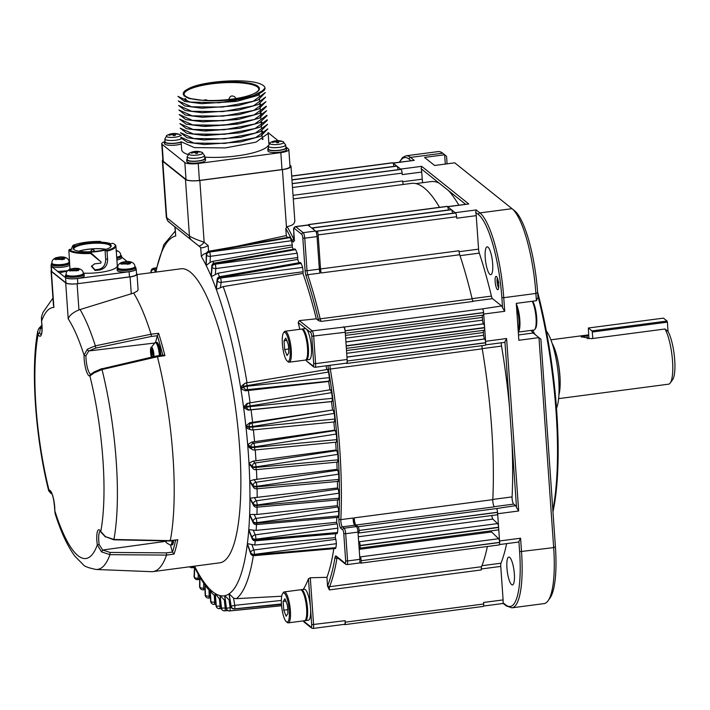<?xml version="1.0" encoding="UTF-8"?>
<svg xmlns="http://www.w3.org/2000/svg" width="710" height="710" viewBox="0 0 710 710"><rect width="100%" height="100%" fill="white"/><g stroke="black" fill="none" stroke-linecap="round" stroke-linejoin="round"><path stroke-width="1.06" d="M663.442 318.133L588.359 328.002L591.998 330.913L667.08 321.044L663.442 318.133M588.883 338.785L588.359 328.002M558.61 398.638L668.554 384.181A29.66 7.18 -97.5 0 0 670.213 383.018A29.66 7.18 -97.5 0 0 672.281 357.991A29.66 7.18 -97.5 0 0 664.995 328.996L668.039 331.455L667.391 322.145L592.309 332.014L591.998 330.913M667.391 322.145L667.08 321.044M592.309 332.014L592.761 338.492M588.652 335.484L581.428 336.957M668.039 331.455A26.536 6.425 82.5 0 1 674.5 357.396A26.536 6.425 82.5 0 1 672.636 379.655L670.213 383.018M664.995 328.996L591.412 338.67L581.117 336.735L583.185 335.573L588.608 334.889M558.921 394.778A29.66 7.18 -97.5 0 0 559.187 368.641A29.66 7.18 -97.5 0 0 552.176 343.471M558.956 394.121A29.35 7.1 -97.5 0 0 552.371 344.093M546.345 331.037A42.147 10.197 82.5 0 1 557.678 368.845A42.147 10.197 82.5 0 1 556.498 408.294M532.678 301.209A14.67 3.55 82.5 0 1 536.511 315.506A14.67 3.55 82.5 0 1 535.544 328.402L534.816 329.413A15.611 3.781 -97.5 0 0 535.935 316.527A15.611 3.781 -97.5 0 0 532.225 301.271M287.31 604.84L284.923 598.752L283.166 601.468L283.769 610.201L286.139 616.218L287.905 613.502L287.692 607.254M283.166 601.468L286.121 601.077M283.769 610.201L287.932 609.65A9.674 2.343 -97.5 0 0 287.923 609.553A9.674 2.343 -97.5 0 0 287.284 604.751L287.932 609.668M177.278 134.181L177.26 133.862A14.333 3.47 82.5 0 1 177.757 134.261A14.954 14.076 128.7 0 0 175.92 134.066L174.829 134.589A14.954 3.621 82.5 0 1 175.361 135.415A14.333 13.49 128.7 0 0 173.559 135.654A14.954 3.621 -97.5 0 0 173.027 134.829L171.119 134.696A14.954 14.076 128.7 0 0 169.344 135.362A14.333 3.47 -97.5 0 0 168.847 134.971A14.954 14.076 -51.3 0 1 170.622 134.296L171.713 133.773A14.954 3.621 -97.5 0 0 171.358 133.773A14.954 3.621 -97.5 0 0 171.243 133.808M174.775 134.447L174.891 135.459M173.142 134.989L173.045 133.569A14.954 3.621 82.5 0 1 173.284 133.524A14.954 3.621 82.5 0 1 173.515 133.533L175.423 133.666A14.954 14.076 -51.3 0 1 177.26 133.862M171.5 133.755A14.333 13.49 -51.3 0 1 173.045 133.569M199.581 152.02L199.554 151.7A14.333 3.47 82.5 0 1 200.051 152.091A14.954 14.076 128.7 0 0 198.223 151.904L197.131 152.428A14.954 3.621 82.5 0 1 197.655 153.254A14.333 13.49 128.7 0 0 195.853 153.493A14.954 3.621 -97.5 0 0 195.33 152.668L193.413 152.535A14.954 14.076 128.7 0 0 191.638 153.2A14.333 3.47 -97.5 0 0 191.15 152.801A14.954 14.076 -51.3 0 1 192.916 152.135L194.007 151.612A14.954 3.621 -97.5 0 0 193.661 151.612A14.954 3.621 -97.5 0 0 193.537 151.638M197.069 152.286L197.194 153.289M195.445 152.827L195.348 151.407A14.954 3.621 82.5 0 1 195.578 151.354A14.954 3.621 82.5 0 1 195.809 151.372L197.726 151.505A14.954 14.076 -51.3 0 1 199.554 151.7M193.803 151.594A14.333 13.49 -51.3 0 1 195.348 151.407M280.663 141.361L280.645 141.041A14.333 3.47 82.5 0 1 281.142 141.432A14.954 14.076 128.7 0 0 279.305 141.246L278.222 141.769A14.954 3.621 82.5 0 1 278.746 142.595A14.333 13.49 128.7 0 0 276.944 142.834A14.954 3.621 -97.5 0 0 276.421 142.009L274.504 141.876A14.954 14.076 128.7 0 0 272.729 142.541A14.333 3.47 -97.5 0 0 272.232 142.142A14.954 14.076 -51.3 0 1 274.007 141.476L275.098 140.953A14.954 3.621 -97.5 0 0 274.743 140.953A14.954 3.621 -97.5 0 0 274.628 140.979M278.16 141.627L278.276 142.63M276.536 142.169L276.43 140.749A14.954 3.621 82.5 0 1 276.669 140.695A14.954 3.621 82.5 0 1 276.9 140.713L278.817 140.846A14.954 14.076 -51.3 0 1 280.645 141.041M274.885 140.935A14.333 13.49 -51.3 0 1 276.43 140.749M518.291 332.085L533.947 330.026A15.611 3.781 -97.5 0 0 534.816 329.413M288.18 344.181L285.793 338.084L284.036 340.8L284.648 349.542L287.017 355.559L288.775 352.843L288.571 346.595M284.036 340.8L286.991 340.418M284.648 349.542L288.81 348.992A9.674 2.343 -97.5 0 0 288.801 348.894A9.674 2.343 -97.5 0 0 288.162 344.093L288.81 349.009M186.268 99.418L185.026 98.433L185.212 101.068M516.33 304.031A15.611 3.781 82.5 0 1 519.827 319.988A15.611 3.781 82.5 0 1 518.273 331.907M537.585 291.925A170.773 41.331 82.5 0 1 552.966 511.892M281.488 604.396A14.67 3.55 82.5 0 1 282.633 593.533A14.67 3.55 82.5 0 1 288.89 607.041A14.67 3.55 82.5 0 1 286.343 621.712A14.67 3.55 82.5 0 1 281.488 604.396L234.309 608.985A3.124 0.834 -95.5 0 0 234.415 608.949L281.488 604.387M552.841 510.099A171.705 41.553 -97.5 0 0 537.834 295.502M282.358 343.738A14.67 3.55 82.5 0 1 283.512 332.875A14.67 3.55 82.5 0 1 289.76 346.382A14.67 3.55 82.5 0 1 287.213 361.044A14.67 3.55 82.5 0 1 282.358 343.738M286.343 621.712L287.302 622.492A15.611 3.781 -97.5 0 0 288.304 622.865A15.611 3.781 -97.5 0 0 290.017 606.89A15.611 3.781 -97.5 0 0 284.231 591.909A15.611 3.781 -97.5 0 0 283.361 592.522L282.633 593.533M235.605 101.459L201.489 103.669L237.832 101.051L257.81 95.406L265.007 88.12A43.709 10.357 -4 0 0 255.795 82.52C238.285 78.526 199.616 81.916 188.203 88.883A38.242 9.061 -4 0 0 183.251 93.835A38.242 9.061 -4 0 0 202.483 100.305L188.647 98.326L183.304 94.59L183.251 93.835M238.143 105.595L258.129 99.941L265.318 92.557L253.097 101.317L222.567 107.068L191.54 106.775L178.272 100.926L184.786 105.959L201.8 108.204L238.143 105.595L201.8 108.213M238.462 110.13L202.119 112.748L238.462 110.13L258.449 104.485L265.629 97.093L253.399 105.861L222.807 111.612L191.824 111.31L178.601 105.462L185.159 110.511L202.119 112.748M238.782 114.674L202.439 117.283L238.782 114.674L258.768 109.02L265.948 101.636L253.718 110.405L223.126 116.147L192.135 115.845L178.911 109.997L185.425 115.038L202.439 117.283M236.9 119.599L202.758 121.827L239.101 119.209L259.07 113.564L266.268 106.74M237.193 124.135L205.35 126.442M266.942 115.819L266.898 115.251L254.677 124.019L224.085 129.761L193.093 129.46L179.861 123.62L186.393 128.661L203.388 130.897L239.731 128.288L205.66 130.986M267.262 120.354L267.217 119.786L255.014 128.546L224.458 134.296L193.431 134.004L180.18 128.155L186.739 133.205L203.708 135.441L240.024 132.814L205.98 135.53M240.37 137.358L204.027 139.976L240.37 137.358L260.313 131.705L267.537 124.33L255.307 133.098L224.715 138.84L193.724 138.539L180.5 132.69M240.681 141.902L204.338 144.52L240.681 141.902L260.668 136.249L267.856 128.865L255.627 137.633L225.043 143.385L194.052 143.074L180.819 137.234L180.846 137.802M181.192 138.849A8.742 2.068 176 0 1 171.456 140.5A8.742 2.068 176 0 1 164.844 138.956L165.04 141.822A8.742 2.068 -4 0 0 171.403 143.376A8.742 2.068 -4 0 0 181.13 141.84M187.138 156.795L187.342 159.661A8.742 2.068 -4 0 0 196.209 161.117A8.742 2.068 -4 0 0 204.782 158.445L204.578 155.579A8.742 2.068 176 0 1 196.004 158.25A8.742 2.068 176 0 1 187.138 156.795L189.313 153.2A7.1 1.686 -4 0 0 194.274 155.268A7.1 1.686 -4 0 0 202.74 152.961A7.1 1.686 -4 0 0 201.933 152.322A14.981 14.981 0 0 0 195.649 151.354M268.229 146.136L268.433 149.002A8.742 2.068 -4 0 0 277.291 150.458A8.742 2.068 -4 0 0 285.873 147.786L285.668 144.911A8.742 2.068 176 0 1 277.095 147.591A8.742 2.068 176 0 1 268.229 146.136L270.395 142.541A7.1 1.686 -4 0 0 275.365 144.609A7.1 1.686 -4 0 0 283.831 142.302A7.1 1.686 -4 0 0 283.024 141.654A14.981 14.981 0 0 0 276.731 140.695M518.193 330.7A15.611 3.781 -97.5 0 0 516.534 307.013M532.784 330.177A21.54 5.21 -97.5 0 0 535.375 334.747M548.031 600.793A71.808 17.377 -97.5 0 0 553.667 547.605L519.614 551.697L518.903 541.464L520.581 538.216L521.53 551.83A71.808 17.377 82.5 0 1 511.892 607.831L544.029 603.606A71.808 17.377 -97.5 0 0 548.031 600.793L549.966 598.095A69.305 16.774 82.5 0 0 555.406 546.762L540.896 339.211L533.201 333.008A19.046 4.606 82.5 0 1 533.174 332.981A19.046 4.606 82.5 0 1 531.328 330.372M287.213 361.044L288.18 361.834A15.611 3.781 -97.5 0 0 289.174 362.207A15.611 3.781 -97.5 0 0 290.887 346.231A15.611 3.781 -97.5 0 0 285.109 331.25A15.611 3.781 -97.5 0 0 284.24 331.863L283.512 332.875M284.231 591.909L300.454 589.779A15.611 3.781 82.5 0 1 301.448 590.143A15.611 3.781 82.5 0 1 306.613 608.559A15.611 3.781 82.5 0 1 305.389 620.123A15.611 3.781 82.5 0 1 304.519 620.726L288.304 622.865M445.294 164.072L444.646 154.771L442.667 153.182A71.808 17.377 -97.5 0 0 438.168 151.585L406.04 155.809A71.808 17.377 82.5 0 1 410.531 157.407A1.562 1.464 128.7 0 0 409.129 159.12A70.246 17.005 -97.5 0 0 399.703 162.146M514.608 210.781A69.305 16.774 82.5 0 1 514.706 210.861A69.305 16.774 82.5 0 1 537.639 292.609L537.976 297.454L536.405 300.72L535.89 293.461A71.808 17.377 -97.5 0 0 512.132 208.758A71.808 17.377 -97.5 0 0 512.034 208.678L454.719 162.83L434.6 165.474L424.527 157.416L444.646 154.771L446.555 156.351L447.078 163.832M180.855 137.802L187.342 142.275L204.338 144.52M180.491 132.69L187.023 137.731L204.027 139.976M240.024 132.814L260.046 127.17L267.208 120.363M239.731 128.288L259.647 122.644L266.907 115.819M266.578 110.707L254.358 119.484L223.756 125.226L192.774 124.924L179.55 119.076L186.091 124.126L203.069 126.362L239.412 123.744L259.416 118.091L266.587 110.707M266.303 106.74L266.268 106.172L254.056 114.94L223.517 120.682L192.481 120.389L179.231 114.541L185.78 119.591L202.758 121.827M202.483 100.305C225.709 102.719 260.641 96.436 264.67 89.611L249.396 97.829L219.115 102.772L190.111 102.071L177.962 96.382L184.529 101.415L201.489 103.66M268.886 143.837A43.709 10.357 -4 0 0 268.886 143.615L268.167 133.4L255.973 142.16L225.407 147.911L194.371 147.618L181.13 141.769L181.68 149.712A43.709 10.357 -4 0 0 183.233 152.188A43.709 10.357 -4 0 0 187.839 154.452M264.67 89.611A43.709 10.357 -4 0 0 265.007 88.12M181.148 142.089A9.363 2.219 176 0 1 170.808 143.526A9.363 2.219 176 0 1 164.418 141.867A9.363 2.219 176 0 1 164.986 141.033M204.728 157.647A9.363 2.219 176 0 1 205.066 157.868A9.363 2.219 176 0 1 205.403 158.401A9.363 2.219 176 0 1 196.217 161.268A9.363 2.219 176 0 1 186.721 159.706A9.363 2.219 176 0 1 187.28 158.871M285.81 146.988A9.363 2.219 176 0 1 286.157 147.21A9.363 2.219 176 0 1 286.494 147.742A9.363 2.219 176 0 1 277.308 150.609A9.363 2.219 176 0 1 267.803 149.047A9.363 2.219 176 0 1 268.371 148.204M492.802 499.432L512.087 496.902A4.686 1.136 -97.5 0 0 513.676 504.1L515.62 505.653L496.512 508.555A3.124 0.754 82.5 0 1 497.541 512.238L359.091 530.441L497.55 512.371A3.124 0.754 82.5 0 1 497.577 512.975A3.124 0.754 -97.5 0 1 497.133 514.803L358.683 533.006A3.124 0.754 -97.5 0 0 359.1 530.565M361.195 560.563A3.124 0.754 -97.5 0 0 360.201 556.906L498.651 538.712A3.124 0.754 82.5 0 1 499.591 541.73A3.124 0.754 82.5 0 1 499.654 542.369L361.204 560.696L499.662 542.493A3.124 0.754 82.5 0 1 499.245 544.925L360.786 563.128A3.124 0.754 -97.5 0 0 361.204 560.696M498.003 279.962L498.029 282.678L497.444 282.749L497.586 278.551M497.737 282.695L498.926 282.598M358.035 532.642L358.523 532.962A3.124 0.754 -97.5 0 0 358.683 533.006M498.651 538.712L491.551 531.967L359.207 549.362M360.201 556.906L359.695 556.436M497.595 523.581A3.124 0.754 82.5 0 1 498.597 527.237L360.139 545.44A3.124 0.754 -97.5 0 0 359.136 541.783L497.595 523.581L492.855 519.09L358.319 536.778M359.136 541.783L358.639 541.304M359.091 547.774L359.579 548.084A3.124 0.754 -97.5 0 0 359.739 548.129A3.124 0.754 -97.5 0 0 360.156 545.697L498.615 527.495L499.556 540.984L520.581 538.216M285.109 331.25L301.324 329.12A15.611 3.781 82.5 0 1 302.327 329.484A15.611 3.781 82.5 0 1 307.492 347.9A15.611 3.781 82.5 0 1 306.267 359.455A15.611 3.781 82.5 0 1 305.398 360.068L289.174 362.207M359.73 562.373L360.591 563.057A3.124 0.754 -97.5 0 0 360.786 563.128M305.389 620.123L306.116 619.111A14.67 3.55 -97.5 0 0 307.27 608.239A14.67 3.55 -97.5 0 0 302.416 590.933L301.448 590.143M458.829 205.137A202.146 48.919 -97.5 0 0 448.516 190.617L439.126 183.109A202.146 48.919 -97.5 0 0 431.121 181.591L415.865 183.597M447.309 206.415L308.859 224.617A3.124 0.754 -97.5 0 0 308.664 224.546L447.114 206.344A3.124 0.754 82.5 0 1 447.309 206.415L447.344 206.441A3.124 0.754 82.5 0 1 447.522 206.645A3.124 0.754 -97.5 0 1 448.374 209.991M291.97 179.949L396.97 166.149A3.124 0.754 82.5 0 1 397.999 169.699M291.952 179.79L396.704 166.016A3.124 0.754 82.5 0 1 396.899 166.087L291.961 179.887M204.693 157.167A43.709 10.357 -4 0 0 268.229 145.621M263.268 139.053A43.709 10.357 -4 0 0 262.283 138.725M164.418 141.867L164.542 143.686A9.363 2.219 -4 0 0 170.941 145.337A9.363 2.219 -4 0 0 181.272 143.908M186.721 159.706L186.845 161.525A9.363 2.219 -4 0 0 196.342 163.078A9.363 2.219 -4 0 0 205.527 160.212L205.403 158.401M267.803 149.047L267.936 150.866A9.363 2.219 -4 0 0 277.433 152.419A9.363 2.219 -4 0 0 286.618 149.553L286.494 147.742M308.664 224.546A3.124 0.754 -97.5 0 0 308.291 225.274M308.859 224.617L447.344 206.441M309.631 226.348A3.124 0.754 -97.5 0 0 308.894 224.644M439.126 183.109L421.207 168.776L421.678 166.326L468.751 203.983L447.726 206.743A4.686 1.136 -97.5 0 0 447.522 206.645M468.751 203.983L447.513 206.628M312.755 227.821L451.214 209.619A3.124 0.754 82.5 0 1 451.409 209.69L312.95 227.892A3.124 0.754 -97.5 0 0 312.755 227.821A3.124 0.754 -97.5 0 0 312.382 228.549M313.767 229.658A3.124 0.754 -97.5 0 0 313.021 227.945L451.48 209.743A3.124 0.754 82.5 0 1 452.501 213.293M317.086 231.194L455.572 213.018L317.086 231.194A3.124 0.754 -97.5 0 0 316.891 231.123L455.341 212.92A3.124 0.754 82.5 0 1 455.367 212.92A3.124 0.754 82.5 0 1 455.536 212.991L455.572 213.018A3.124 0.754 82.5 0 1 456.61 216.71L456.716 218.218L476.233 215.654L478.575 249.148A4.686 1.136 -97.5 0 0 479.312 253.124L460.027 255.662M316.891 231.123A3.124 0.754 -97.5 0 0 316.447 232.969M512.087 496.902A202.146 48.919 -97.5 0 0 511.928 441.824L509.523 407.425A202.146 48.919 -97.5 0 0 501.544 346.089L482.214 348.628M515.62 505.653A4.686 1.136 82.5 0 1 516.525 507.472L511.928 441.824M359.091 530.441A3.124 0.754 -97.5 0 0 358.053 526.749L496.512 508.555M483.608 330.319A3.124 0.754 -97.5 0 0 483.421 332.537L483.616 335.298A3.124 0.754 -97.5 0 0 484.61 338.954L484.69 339.016A3.124 0.754 82.5 0 1 485.631 342.042A4.686 1.136 -97.5 0 0 485.587 341.288L506.612 338.528L518.673 510.987L516.525 507.472M358.053 526.749L355.923 525.045A4.686 1.136 82.5 0 1 354.334 517.847A202.927 49.114 82.5 0 1 354.006 523.962M491.861 515.495A3.124 0.754 -97.5 0 0 492.855 519.09M491.009 530.876A3.124 0.754 -97.5 0 0 491.551 531.967M330.035 365.304A4.686 1.136 -97.5 0 0 330.274 368.801A202.927 49.114 82.5 0 1 340.827 519.631L353.136 518.007A4.686 1.136 -97.5 0 0 354.716 525.205L356.438 526.58A4.686 1.136 82.5 0 1 358 532.109L359.899 559.338A4.686 1.136 82.5 0 1 359.269 562.995L346.959 564.61A4.686 1.136 82.5 0 0 347.589 560.962L359.899 559.338M456.61 216.71L318.16 234.904A3.124 0.754 -97.5 0 0 317.121 231.22M497.098 282.837L497.559 282.722M497.47 278.577L497.178 282.829A5.147 1.242 -97.5 0 0 498.677 287.745M498.518 282.651L497.178 282.829M497.399 278.063A5.147 1.242 -97.5 0 0 497.071 281.826M482.551 315.196A3.124 0.754 -97.5 0 0 482.365 317.414L482.551 320.166A3.124 0.754 -97.5 0 0 483.554 323.822L483.625 323.893A3.124 0.754 82.5 0 1 484.628 327.55L346.178 345.743L345.237 332.262A4.686 1.136 82.5 0 0 345.166 331.481A3.124 0.754 -97.5 0 0 345.14 330.878L483.59 312.675A3.124 0.754 82.5 0 1 483.616 313.287A4.686 1.136 -97.5 0 1 483.688 314.06L484.628 327.55M518.673 510.987L497.648 513.747L498.597 527.237M497.648 513.747A4.686 1.136 -97.5 0 0 497.577 512.975M313.075 365.872A1.562 1.464 128.7 0 0 313.598 366.892L306.534 361.062L313.075 365.872A3.124 0.754 -97.5 0 0 313.687 363.502L311.788 336.274A3.124 0.754 -97.5 0 0 310.749 332.582A1.562 1.464 -51.3 0 1 312.143 330.878A4.686 1.136 82.5 0 1 313.696 336.407L315.604 363.635L347.137 359.491L346.196 346.001L484.646 327.807A3.124 0.754 82.5 0 1 484.229 330.239L346.365 348.361M555.406 546.762L553.667 547.605L538.979 337.632L518.859 340.276L516.276 303.365L536.405 300.72M499.591 541.73A4.686 1.136 -97.5 0 0 499.556 540.984M498.615 527.495A3.124 0.754 82.5 0 1 498.189 529.926L359.739 548.129M306.267 359.455L306.986 358.452A14.67 3.55 -97.5 0 0 308.14 347.58A14.67 3.55 -97.5 0 0 303.285 330.274L302.327 329.484M506.931 568.018A14.049 3.399 82.5 0 1 508.813 557.066A14.049 3.399 82.5 0 1 514.013 570.547A14.049 3.399 82.5 0 1 512.478 584.916A14.049 3.399 82.5 0 1 506.931 568.018M481.939 565.71L500.994 563.207A202.146 48.919 -97.5 0 0 506.638 543.62M518.903 541.464A4.686 1.136 82.5 0 1 518.451 542.067L499.538 544.552M503.683 603.26L505.795 604.911A70.246 17.005 -97.5 0 0 519.614 551.697M303.445 620.868A3.124 0.754 -97.5 0 0 303.632 621.108L311.069 627.045A3.124 0.754 -97.5 0 0 311.681 624.685L345.131 620.673L345.237 622.182A3.124 0.754 -97.5 0 1 344.82 624.622A3.124 0.754 -97.5 0 1 344.625 624.552L344.59 624.525A3.124 0.754 -97.5 0 1 344.421 624.338M304.954 620.558A15.611 3.781 -97.5 0 0 305.424 620.611A15.611 3.781 -97.5 0 0 307.519 608.434A15.611 3.781 -97.5 0 0 301.351 589.655A15.611 3.781 -97.5 0 0 300.916 589.832M292.218 183.597L400.839 169.326A3.124 0.754 82.5 0 1 400.866 169.317A4.686 1.136 -97.5 0 0 400.653 169.087L421.678 166.326M396.97 166.149L400.653 169.087M400.866 169.317A3.124 0.754 82.5 0 1 401.035 169.388L401.07 169.424A3.124 0.754 82.5 0 1 402.108 173.107L402.206 174.616L421.731 172.051L422.228 179.177A4.686 1.136 -97.5 0 0 422.823 182.683M442.667 153.182L410.531 157.407L414.241 160.38L393.012 163.034A4.686 1.136 -97.5 0 1 393.225 163.149L396.899 166.087M393.873 166.388A3.124 0.754 -97.5 0 0 393.02 163.043A3.124 0.754 82.5 0 0 392.843 162.847L291.695 176.107M451.48 209.743L455.154 212.689L476.179 209.929L479.898 212.902L512.034 208.678M447.726 206.743L451.409 209.69M164.418 141.84A10.925 2.591 -4 0 0 161.729 143.766A10.925 2.591 -4 0 0 162.12 144.387L184.831 162.554A10.925 2.591 176 0 0 198.232 163.486L280.823 152.623A10.925 2.591 -4 0 0 288.837 149.553A10.925 2.591 -4 0 0 288.446 148.931L285.802 146.819M278.116 140.669L267.972 132.557M319.172 266.765A202.927 49.114 82.5 0 1 321.275 272.951A4.686 1.136 82.5 0 1 320.538 268.957L458.988 250.763A4.686 1.136 82.5 0 0 459.725 254.748A202.927 49.114 -97.5 0 1 472.141 298.866A4.686 1.136 82.5 0 0 473.25 301.422L321.284 321.399L318.683 320.725A6.248 1.509 82.5 0 1 318.408 319.695A201.365 48.733 -97.5 0 0 306.09 275.924A6.248 1.509 82.5 0 1 305.105 270.608L302.833 238.063A3.124 0.754 -97.5 0 0 301.794 234.38L294.366 228.434A3.124 0.754 -97.5 0 0 293.745 230.794L294.188 237.096A6.248 1.509 82.5 0 1 292.298 240.859A201.365 48.733 -97.5 0 0 285.793 228.487L287.177 226.703A202.927 49.114 82.5 0 1 293.86 239.394A4.686 1.136 -97.5 0 0 294.1 239.829M318.16 234.904L320.538 268.957M293.736 230.608L293.692 230.706C293.292 228.593 293.878 227.227 295.466 226.614L307.776 224.999A4.686 1.136 82.5 0 1 308.069 225.105L315.506 231.043A4.686 1.136 82.5 0 1 317.059 236.572L319.34 269.117A4.686 1.136 -97.5 0 0 320.068 273.101L307.758 274.726A202.927 49.114 82.5 0 1 320.174 318.843L472.141 298.866M484.646 327.807L485.587 341.288M509.523 407.425L504.934 341.776L506.612 338.528M355.923 525.045L494.373 506.842A4.686 1.136 82.5 0 1 492.793 499.654A202.927 49.114 -97.5 0 0 482.241 348.823A4.686 1.136 82.5 0 1 481.992 345.672M347.137 359.491A4.686 1.136 82.5 0 1 347.172 360.236A4.686 1.136 82.5 0 1 346.507 363.138L314.974 367.292A4.686 1.136 82.5 0 0 315.604 363.635L313.687 363.502M485.631 342.042A3.124 0.754 82.5 0 1 485.684 342.673L485.693 342.806A3.124 0.754 82.5 0 1 485.276 345.237L346.826 363.44A3.124 0.754 -97.5 0 0 347.243 360.999L485.693 342.806M485.684 342.673L347.243 360.999M347.234 360.875A3.124 0.754 -97.5 0 0 347.172 360.236M337.206 557.51A4.686 1.136 -97.5 0 0 336.922 558.388A202.927 49.114 82.5 0 1 329.573 586.691A4.686 1.136 -97.5 0 0 329.342 589.903L481.309 569.935A4.686 1.136 82.5 0 1 481.54 566.722A202.927 49.114 -97.5 0 0 487.379 546.487M485.241 257.801A14.049 3.399 82.5 0 1 487.122 246.84A14.049 3.399 82.5 0 1 492.323 260.33A14.049 3.399 82.5 0 1 490.787 274.699A14.049 3.399 82.5 0 1 485.241 257.801M472.088 298.644L491.409 296.105A202.146 48.919 -97.5 0 0 479.312 253.124M537.639 292.609L535.89 293.461L503.754 297.685A71.808 17.377 82.5 0 0 479.898 212.902A1.562 1.464 128.7 0 0 478.504 214.606L475.709 212.379A4.686 1.136 82.5 0 1 476.233 215.654M475.709 212.379L476.179 209.929M495.154 281.63A6.709 1.624 82.5 0 1 496.485 276.554A6.709 1.624 82.5 0 1 498.544 282.837A6.709 1.624 82.5 0 1 498.18 289.44A6.709 1.624 82.5 0 1 495.287 283.015A6.709 1.624 82.5 0 1 495.154 281.63M501.846 297.552L503.754 297.685L504.712 311.299L502.556 307.785L501.846 297.552A70.246 17.005 -97.5 0 0 478.504 214.606M483.013 315.071A3.124 0.754 -97.5 0 0 483.173 315.107A3.124 0.754 -97.5 0 0 483.616 313.287M483.581 312.551L345.131 330.745A3.124 0.754 -97.5 0 0 344.093 327.061L482.543 308.859A3.124 0.754 82.5 0 1 483.581 312.551L483.59 312.675M305.832 359.899A15.611 3.781 -97.5 0 0 306.294 359.952A15.611 3.781 -97.5 0 0 308.389 347.776A15.611 3.781 -97.5 0 0 303.205 329.351A15.611 3.781 -97.5 0 0 302.229 328.996A15.611 3.781 -97.5 0 0 301.794 329.174M500.994 563.207A4.686 1.136 -97.5 0 0 500.763 566.411L503.106 599.906A4.686 1.136 82.5 0 1 502.999 602.683M503.106 599.906L483.581 602.471L483.688 603.988A3.124 0.754 82.5 0 1 483.27 606.42L344.82 624.622M345.131 620.673A4.686 1.136 82.5 0 1 344.501 624.321A4.686 1.136 82.5 0 1 344.412 624.321M301.351 589.655L304.359 589.264A15.611 3.781 82.5 0 1 310.518 608.044A15.611 3.781 82.5 0 1 308.424 620.221L305.424 620.611M421.207 168.776A4.686 1.136 82.5 0 1 421.731 172.051M403.253 184.467A4.686 1.136 82.5 0 1 402.65 180.926L293.044 195.33M439.508 207.347A202.927 49.114 -97.5 0 0 411.498 183.384L293.292 198.924M291.695 176.009L392.612 162.741A3.124 0.754 82.5 0 1 392.808 162.812M161.729 143.766L162.918 160.709A10.925 2.591 -4 0 0 163.309 161.33L186.02 179.497A10.925 2.591 -4 0 0 199.421 180.429L282.012 169.566A10.925 2.591 -4 0 0 290.017 166.495L288.837 149.553M289.92 165.128L290.594 165.67A11.706 2.778 -4 0 1 291.011 166.335A11.706 2.778 -4 0 1 282.429 169.628L199.838 180.482L204.16 242.279A6.248 2.112 129.3 0 1 198.56 245.793L168.785 221.866L175.095 227.058L175.725 235.986L174.891 226.889M291.011 166.335L294.863 221.343L293.789 223.81L291.588 225.336L287.177 226.703M504.934 341.776A4.686 1.136 82.5 0 1 504.482 342.38L485.569 344.865M501.296 342.797A4.686 1.136 -97.5 0 0 501.544 346.089M346.826 363.44A3.124 0.754 -97.5 0 1 346.631 363.369L346.373 363.165M329.342 589.903L327.558 586.105A6.248 1.509 82.5 0 1 327.736 585.493A201.365 48.733 -97.5 0 0 335.031 557.403A6.248 1.509 82.5 0 1 336.176 556.081L345.06 563.19A3.124 0.754 -97.5 0 0 345.672 560.829L343.764 533.592A3.124 0.754 -97.5 0 0 342.735 529.909L341.013 528.533A6.248 1.509 82.5 0 1 338.901 518.939A201.365 48.733 -97.5 0 0 328.437 369.271A6.248 1.509 82.5 0 1 328.091 365.561M491.409 296.105A4.686 1.136 -97.5 0 0 492.509 298.653L501.65 305.966A4.686 1.136 82.5 0 1 502.556 307.785M482.543 308.859L501.65 305.966M299.815 329.316A192.836 46.674 -97.5 0 0 298.2 322.544L299.3 320.601L312.143 330.878L344.093 327.061M343.675 326.733A4.686 1.136 82.5 0 1 345.166 331.481M302.229 328.996L305.229 328.606A15.611 3.781 82.5 0 1 306.205 328.952A15.611 3.781 82.5 0 1 311.228 345.495A15.611 3.781 82.5 0 1 309.294 359.562L306.294 359.952M172.503 540.674A10.455 2.529 82.5 0 1 171.039 545.094L172.344 544.872A10.455 2.529 -97.5 0 0 172.379 544.845L173.018 544.011M172.903 544.171A10.455 2.529 -97.5 0 0 172.929 544.109L173.027 543.567M173.329 542.724L173.355 541.961M173.133 542.6L173.675 540.585A10.304 2.494 82.5 0 1 173.648 540.798L173.63 540.869M329.413 377.631L329.2 381.119L247.071 389.701A3.124 0.657 -96 0 0 247.275 386.187L329.413 377.631A199.803 48.36 -97.5 0 0 328.508 372.031L247.178 385.574A3.124 0.674 -99.4 0 0 246.068 382.947A3.124 3.124 0 0 0 244.826 383.444A3.124 3.009 56.1 0 0 243.565 386.426L240.761 388.317A181.556 43.94 -97.5 0 0 216.301 289.387L223.188 286.591L302.957 273.439L303.161 271.752L221.121 282.394A3.124 0.63 -97.4 0 0 220.588 278.018L302.637 267.413L303.161 271.752M330.478 389.746L331.632 392.648L250.204 405.951A3.124 0.666 -99.3 0 0 249.05 403.014L330.478 389.746M332.395 398.31L332.067 401.496L249.964 409.803A3.124 0.666 -95.8 0 0 250.284 406.573L332.395 398.31A199.803 48.36 -97.5 0 0 331.632 392.648M333.123 410.167L334.241 413.389L252.716 426.444A3.124 0.657 -99.1 0 0 251.597 423.178L332.52 410.025A194.345 47.037 -97.5 0 0 331.49 401.611L332.067 401.496M334.863 419.051L334.41 421.917L252.343 429.967A3.124 3.017 102.9 0 1 251.393 429.905A3.124 3.124 0 0 0 252.387 429.967A3.124 0.674 -95.6 0 0 252.787 427.056L334.863 419.051A199.803 48.36 -97.5 0 0 334.241 413.389M335.244 430.535L336.309 434.041L254.686 446.803A3.124 0.648 -98.9 0 0 253.621 443.253L335.244 430.535L334.614 430.145A194.345 47.037 -97.5 0 0 333.824 421.98M336.771 439.632L336.363 442.179L254.313 450.007A3.124 0.683 -95.4 0 0 254.739 447.415L336.771 439.632A199.803 48.36 -97.5 0 0 336.309 434.041M254.18 449.962A3.124 0.683 -95.4 0 0 254.313 450.007A3.124 3.124 0 0 1 252.378 449.554A3.124 2.973 121.6 0 1 251.012 447.291A3.124 0.586 -4.7 0 0 254.739 447.415A197.3 47.747 82.5 0 0 254.686 446.803A3.124 0.577 175.2 0 1 250.958 446.688L247.675 444.664A181.556 43.94 -97.5 0 0 245.926 426.532L247.604 428.609L251.393 429.905A3.124 3.017 102.9 0 1 249.086 427.26L252.787 427.056A197.3 47.747 82.5 0 0 252.716 426.444L249.024 426.648L245.855 425.92A181.556 43.94 -97.5 0 0 243.628 407.682L248.225 410.14L331.49 401.611M336.806 450.61L337.8 454.373L256.097 466.825A3.124 0.639 -98.6 0 0 255.094 463.026L336.806 450.61L336.158 449.98A194.345 47.037 -97.5 0 0 335.617 442.25M337.649 462.077L255.671 469.7A3.124 0.692 -95.3 0 0 256.132 467.42L338.111 459.84L337.436 461.961M337.791 470.189L338.714 474.156L256.922 486.288A3.124 0.639 -98.4 0 0 255.999 482.276L337.791 470.189L337.135 469.319A194.345 47.037 -97.5 0 0 336.833 462.148M338.386 481.371L256.47 488.826A3.124 0.71 -95.2 0 0 256.94 486.865L338.865 479.436L338.093 481.158M338.191 489.057L339.034 493.184L257.171 504.97A3.124 0.63 -98.2 0 0 256.328 500.798L338.191 489.057L337.534 487.956A194.345 47.037 -97.5 0 0 337.454 481.451M256.692 507.188A3.124 0.719 -95.1 0 0 257.162 505.52L339.016 498.216L338.155 499.512M338.004 506.993L338.75 511.244L256.816 522.666A3.124 0.63 -97.9 0 0 256.07 518.389L338.004 506.993L337.348 505.68A194.345 47.037 -97.5 0 0 337.472 499.955M338.093 517.341L256.319 524.575A3.124 0.737 -95.1 0 0 256.798 523.181L338.572 515.975L337.632 516.827M337.232 523.811L337.88 528.134L255.884 539.192A3.124 0.63 -97.7 0 0 255.236 534.843L337.232 523.811L336.584 522.294A194.345 47.037 -97.5 0 0 336.877 517.448M337.072 533.618L255.378 540.807A3.124 0.745 -95 0 0 255.848 539.671L337.534 532.518L337.108 533.618M335.874 539.325L336.416 543.674L254.375 554.368A3.124 0.63 -97.4 0 0 253.843 549.993L335.874 539.325L335.253 537.621A194.345 47.037 -97.5 0 0 335.661 533.742M335.475 548.519L253.878 555.69A3.124 0.763 -95 0 0 254.322 554.803L335.919 547.659L335.51 548.519M303.25 589.406A192.836 46.674 -97.5 0 0 308.468 578.703L310.305 577.771L326.946 577.319L327.558 586.105M281.453 603.935L234.548 608.852A3.124 0.657 -96 0 0 234.753 605.328L281.364 600.447M234.185 608.958A3.124 0.834 -95.5 0 0 234.3 608.985A3.124 3.124 0 0 1 230.927 606.375L231.007 606.269A3.124 3.009 56.4 0 0 234.415 608.949A197.3 47.747 82.5 0 0 234.548 608.852A3.124 3.009 -124.2 0 1 231.14 606.18L229.144 593.8A181.556 43.94 -97.5 0 0 247.328 544.073L250.674 553.658A3.124 3.124 0 0 0 253.878 555.69M281.586 605.666L229.792 610.911A3.124 0.666 -95.8 0 0 230.12 607.68L231.371 607.547M225.239 600.997L220.127 595.628A181.556 43.94 -97.5 0 0 224.626 595.726L226.312 608.23A3.124 3.026 79.3 0 0 229.641 610.946L281.595 605.754L229.623 610.946A197.3 47.747 82.5 0 0 229.792 610.911A3.124 3.026 -101.4 0 1 226.454 608.204L224.768 595.699A181.556 43.94 -97.5 0 0 229.011 593.888L230.927 606.375M227.759 610.547L224.795 610.84A3.124 0.674 -95.6 0 0 225.185 607.92L226.162 607.822M227.75 610.538L224.857 610.822M215.228 596.196L211.66 592.85L210.24 589.593A181.556 43.94 -97.5 0 0 215.103 593.48L216.133 605.843A3.124 2.973 121.9 0 0 217.482 608.097L217.668 608.213A3.124 2.973 -58.6 0 1 217.668 608.204A3.124 2.973 -58.6 0 0 219.461 608.612A3.124 0.683 -95.4 0 0 219.603 608.647A3.124 0.683 -95.4 0 0 220.02 606.056L221.005 605.967M214.003 604.272A3.124 0.692 -95.3 0 0 214.216 604.379A3.124 0.692 -95.3 0 0 214.668 602.107L215.716 602.009M208.722 598.077A3.124 0.71 -95.2 0 0 209.193 596.107L210.337 596.001M203.175 589.806A3.124 0.719 -95.1 0 0 203.646 588.128L204.95 588.013M197.629 579.653A3.124 0.737 -95.1 0 0 198.099 578.259L199.625 578.126M194.38 567.547L192.144 567.743A3.124 0.745 -95 0 0 192.614 566.607L194.176 566.465M156.023 269.019L154.354 269.312A3.124 0.745 -100 0 0 153.591 268.282A3.124 3.124 0 0 0 151.035 270.883L150.973 271.291A3.124 2.325 8.6 0 0 151.061 272.161L151.248 272.702M162.847 159.777A11.706 2.778 -4 0 0 162.359 160.655L166.317 217.322L189.437 235.986C192.011 237.717 196.927 239.811 204.16 242.279L208.181 245.562C204.542 247.479 202.048 248.136 200.699 247.542L169.859 222.762C167.871 220.02 169.344 224.857 166.326 217.331M162.359 160.655A11.706 2.778 -4 0 0 162.776 161.321L185.479 179.488A11.706 2.778 -4 0 0 199.838 180.482M289.494 237.113L289.999 237.593L209.432 251.704A3.124 0.781 -99.9 0 0 208.882 251.207A3.124 3.124 0 0 0 206.299 254.162A3.124 1.739 2.2 0 0 206.424 254.677L206.024 265.141A181.556 43.94 -97.5 0 0 201.32 256.461L200.699 247.542L198.56 245.793M291.544 240.699L292.28 244.968L210.346 256.328A3.124 0.63 -97.9 0 0 209.601 252.05L291.544 240.699A199.803 48.36 -97.5 0 0 289.999 237.593M295.049 248.97L295.644 249.636L214.988 263.809A3.124 0.763 -100 0 0 214.358 263.126A3.124 3.124 0 0 0 211.784 265.957A3.124 1.997 4.4 0 0 211.891 266.596L211.136 276.279A181.556 43.94 -97.5 0 0 206.184 265.478L210.116 262.38L212.778 261.36L292.209 246.965L292.28 244.968M297.162 253.23L297.792 257.552L215.804 268.558A3.124 0.63 -97.7 0 0 215.157 264.209L297.162 253.23A199.803 48.36 -97.5 0 0 295.644 249.636M300.49 262.496L301.164 263.383L220.428 277.583A3.124 0.754 -100 0 0 219.709 276.678A3.124 3.124 0 0 0 217.145 279.358A3.124 2.219 7.1 0 0 217.242 280.148L216.142 288.952A181.556 43.94 -97.5 0 0 211.305 276.669L218.05 273.199L297.65 259.407L297.792 257.552M328.508 372.031L327.416 369.448L246.059 382.956M326.742 369.564A194.345 47.037 -97.5 0 0 326.094 365.827M329.901 389.834A194.345 47.037 -97.5 0 0 328.668 381.483L329.2 381.119M338.111 459.84A199.803 48.36 -97.5 0 0 337.8 454.373M338.865 479.436A199.803 48.36 -97.5 0 0 338.714 474.156M339.016 498.216A199.803 48.36 -97.5 0 0 339.034 493.184M338.572 515.975A199.803 48.36 -97.5 0 0 338.75 511.244M337.534 532.518A199.803 48.36 -97.5 0 0 337.88 528.134M335.919 547.659A199.803 48.36 -97.5 0 0 336.416 543.674M326.946 577.319A194.345 47.037 -97.5 0 0 333.815 548.67M299.3 320.601L316.287 318.808L318.683 320.725M287.364 237.477A194.345 47.037 -97.5 0 0 286.29 235.569L285.793 228.487M293.283 249.272A194.345 47.037 -97.5 0 0 292.209 246.965M298.99 262.762A194.345 47.037 -97.5 0 0 297.65 259.407M302.637 267.413A199.803 48.36 -97.5 0 0 301.164 263.383M316.287 318.808A194.345 47.037 -97.5 0 0 302.957 273.439M306.312 360.458A192.836 46.674 -97.5 0 0 306.214 359.961M330.487 389.746L249.05 403.014A3.124 3.124 0 0 0 248.953 403.031L247.204 403.369L243.548 407.07A181.556 43.94 -97.5 0 0 240.859 388.92L245.447 390.802L328.668 381.483M332.52 410.025L249.769 422.761L245.855 425.92M334.614 430.145L251.722 442.082L247.675 444.664M336.158 449.98L253.142 461.118L248.97 463.089A181.556 43.94 -97.5 0 0 247.719 445.268L249.37 447.628L252.378 449.554M337.135 469.319L254.011 479.649L249.734 480.998A181.556 43.94 -97.5 0 0 248.997 463.674L253.204 468.822A3.124 3.124 0 0 0 255.671 469.7M337.534 487.956L249.955 498.189A181.556 43.94 -97.5 0 0 249.742 481.558L253.692 487.601A3.124 3.124 0 0 0 256.461 488.826M337.348 505.68L256.94 514.466L249.636 514.475A181.556 43.94 -97.5 0 0 249.955 498.731L253.727 505.689A3.124 3.124 0 0 0 256.683 507.188L338.528 499.858M336.584 522.294L256.141 530.397L248.775 529.687A181.556 43.94 -97.5 0 0 249.618 514.981L253.248 522.862A3.124 3.124 0 0 0 256.319 524.575M335.253 537.621L254.792 545.049L247.382 543.647A181.556 43.94 -97.5 0 0 248.74 530.157L252.227 538.917A3.124 3.124 0 0 0 255.378 540.807M281.71 596.222L236.359 598.663L233.599 598.166L229.144 593.8M230.022 600.758L224.768 595.699M236.59 246.361L286.29 235.569M100.261 531.186A12.585 3.044 -97.5 0 0 99.151 544.543L102.675 550.028L110.077 552.433L166.504 552.868L166.53 555.096L109.97 554.661L101.521 551.883L97.305 544.863A14.138 3.426 82.5 0 1 97.288 531.994A14.138 3.426 82.5 0 1 100.767 531.524L105.471 536.653L113.911 539.467L170.285 540.647L177.775 539.715L170.107 540.976M166.504 552.868L172.423 552.06L170.444 545.049M172.423 552.06L174.056 554.066L166.53 555.096A148.292 35.89 82.5 0 1 153.032 571.603A148.292 35.89 82.5 0 1 151.541 571.674L96.178 569.482A138.894 33.618 82.5 0 0 109.97 554.661L110.077 552.433M169.788 540.248L170.285 540.647A148.292 35.89 82.5 0 0 157.425 356.731L102.027 369.537L94.031 372.945L89.886 375.936A14.138 3.426 82.5 0 1 85.928 369.528A14.138 3.426 82.5 0 1 84.037 355.16L87.348 349.214L95.362 345.841L151.088 334.206L158.614 333.301L157.309 335.652L155.534 342.513M156.91 356.127L157.425 356.722L156.91 356.127M245.988 382.983A3.124 3.009 56.1 0 0 244.826 383.444L241.817 385.796L240.761 388.317M224.626 595.726L226.224 608.257A3.124 3.124 0 0 0 229.623 610.946M220.073 606.136L219.425 598.92L215.263 593.578A181.556 43.94 -97.5 0 0 219.967 595.592L221.236 608.035A3.124 3.124 0 0 0 223.632 610.733A3.124 3.017 103.2 0 0 223.721 610.76M215.103 593.48L216.026 605.71A3.124 3.124 0 0 0 217.491 608.097A3.124 2.973 121.9 0 0 217.491 608.097A3.124 2.973 121.9 0 0 217.579 608.15M210.08 591.421L206.45 587.055L205.101 583.7A181.556 43.94 -97.5 0 0 210.071 589.433L210.639 601.29A3.124 3.124 0 0 0 211.571 603.34L211.562 603.34A3.124 2.893 134.5 0 0 211.651 603.42M205.305 585.564L201.143 579.316L199.918 575.961A181.556 43.94 -97.5 0 0 204.933 583.478L205.146 594.838A3.124 3.124 0 0 0 205.767 596.622L205.767 596.622A3.124 2.787 143.1 0 0 205.856 596.737M199.856 577.177L195.64 569.438L194.735 566.473A181.556 43.94 -97.5 0 0 199.75 575.686L199.599 586.407A3.124 3.124 0 0 0 200.042 588.022L200.034 588.022A3.124 2.645 149.1 0 0 200.131 588.164M194.061 576.094A3.124 1.739 -177.8 0 0 194.176 576.609L194.576 566.145L194.061 576.094A3.124 3.124 0 0 0 194.38 577.603A3.124 2.476 153.6 0 0 194.478 577.762M206.637 252.875L203.264 254.393L201.32 256.461M206.299 254.162L206.024 265.141M211.784 265.957L211.136 276.279M217.145 279.358L216.142 288.952M157.886 343.152L157.088 342.442A10.455 2.529 -97.5 0 0 157.043 342.424L156.812 342.495M157.966 343.232L158.179 344.457L157.815 343.152A10.455 2.529 -97.5 0 0 157.771 343.09L157.771 343.09M160.646 355.364L160.717 354.095A10.455 2.529 -97.5 0 0 160.709 353.935L160.389 351.379A10.455 2.529 -97.5 0 0 160.362 351.228L159.892 348.77A10.455 2.529 -97.5 0 0 159.856 348.619L159.271 346.418A10.455 2.529 -97.5 0 0 159.226 346.294L158.614 344.412A10.304 2.494 82.5 0 1 158.667 344.536M159.226 346.294L158.561 344.501L159.324 346.24A10.304 2.494 82.5 0 1 159.386 346.453M159.271 346.418L159.945 348.512A10.304 2.494 82.5 0 1 160.007 348.787L160.46 351.077A10.304 2.494 82.5 0 1 160.504 351.388L160.806 353.766A10.304 2.494 82.5 0 1 160.833 354.059L160.753 355.355L160.504 353.243M160.016 348.814L160.132 351.104M157.292 335.732L151.372 336.451L95.779 348.069L88.75 350.971L85.945 355.71A1.562 0.772 -179.3 0 1 84.037 355.16A126.575 30.637 -97.5 0 0 68.213 318.914L65.702 282.935A9.363 2.219 -4 0 0 76.059 283.858A9.674 2.29 176 0 1 65.941 282.846L65.586 277.699A9.674 2.29 -4 0 0 77.452 278.524L129.113 271.735A9.674 2.29 -4 0 0 136.205 269.01A9.674 2.29 -4 0 0 135.858 268.46L135.85 268.46M90.915 374.25L90.88 374.259A1.562 1.509 72.3 0 0 89.886 375.936A126.575 30.637 -97.5 0 1 100.767 531.524A1.562 1.305 -29.6 0 0 100.909 532.101L100.465 531.133M90.88 374.259L94.128 371.96A1.562 0.772 54.6 0 0 94.031 372.945M170.063 540.976L113.742 539.795L105.471 536.653M99.151 544.543L97.305 544.863A126.575 30.637 -97.5 0 1 54.839 510.889L55.176 513.818C60.989 532.163 67.565 546.292 74.914 556.205L83.176 564.601C84.206 566.323 88.546 567.947 96.178 569.482M165.235 541.393L102.675 550.028L101.521 551.883M50.694 491.453L51.839 493.113M54.839 510.463A1.562 0.772 0.7 0 0 54.776 510.659A1.562 0.772 0.7 0 0 54.839 510.889A14.138 3.426 82.5 0 0 52.948 496.521A14.138 3.426 82.5 0 0 48.99 490.104A1.562 1.509 -107.7 0 0 50.605 491.462M42.014 326.378L40.319 328.464A1.562 0.834 -150.4 0 0 38.775 328.517A1.562 0.834 -150.4 0 0 38.713 328.695L37.719 331.313L38.109 334.517A126.575 30.637 -97.5 0 0 48.99 490.104L48.697 490.787C35.465 438.052 30.486 369.138 37.719 331.313M51.679 493.184A1.562 1.242 125 0 1 50.596 493.095L51.963 493.832M42.059 328.224L40.319 328.464L39.609 332.972A1.562 1.305 150.4 0 0 38.109 334.517A14.138 3.426 82.5 0 0 41.579 334.055A14.138 3.426 82.5 0 0 41.571 321.186L41.437 317.503M101.645 368.889L156.981 355.896L163.105 355.018L164.906 355.657L157.425 356.731M153.032 571.603L219.709 562.835A148.292 35.89 -97.5 0 0 239.607 447.185A148.292 35.89 -97.5 0 0 181.05 268.779L137.057 274.566M52.948 298.076L42.964 312.453L41.562 316.571L41.571 321.186A126.575 30.637 -97.5 0 1 53.898 307.457L53.383 304.395M151.372 336.451L151.088 334.215M154.505 343.045L88.75 350.971A1.562 0.781 -124.6 0 1 87.348 349.214M151.088 334.206A148.292 35.89 82.5 0 0 133.64 293.035L137.341 291.056L138.077 289.671L137.039 274.246A9.363 2.219 -4 0 0 136.702 273.714L136.524 273.572M133.64 293.035L78.943 309.906C72.846 312.542 69.269 315.542 68.213 318.914M51.351 270.324A9.363 2.219 -4 0 0 51.049 270.945A9.363 2.219 -4 0 0 51.377 271.477L65.702 282.935M77.452 278.524L77.816 283.672L130.09 276.891A9.363 2.219 -4 0 0 137.039 274.246M51.306 265.194A9.674 2.29 -4 0 0 51.031 265.788A9.674 2.29 -4 0 0 51.377 266.339L51.741 271.486L65.941 282.846M51.741 271.486A9.674 2.29 176 0 1 51.395 270.936L51.031 265.788M87.463 282.402L129.468 276.882L129.113 271.735M136.205 269.01L136.569 274.158A9.674 2.29 176 0 1 129.468 276.882M91.075 251.118L92.504 248.89L94.19 251.038A1.562 1.518 178.4 0 0 92.557 249.627A1.562 1.518 178.4 0 0 91.075 251.242L91.111 251.722M94.19 251.038L94.226 251.491M94.173 250.311L94.252 251.491M91.057 250.523L91.075 251.18M105.843 249.379A18.105 4.295 -4 0 0 92.504 248.89A18.105 4.295 -4 0 0 79.005 251.251M78.606 268.975L77.834 268.424A20.226 17.448 110.6 0 0 75.864 268.407L74.594 268.398A20.226 9.035 -101 0 0 73.68 268.389A20.226 9.035 -101 0 0 73.574 268.407L72.899 268.549M71.719 268.957L71.337 269.285A20.226 17.448 110.6 0 0 69.411 270.057A5.076 1.198 176 0 1 70.698 268.966A20.226 9.035 79 0 1 71.719 268.957L71.417 270.448M72.899 269.871L74.168 269.88A20.226 9.035 79 0 1 75.242 270.67A5.076 1.198 176 0 1 70.982 270.652A20.226 17.448 -69.4 0 1 72.899 269.871M77.141 270.696L77.425 268.992A20.226 17.448 -69.4 0 1 79.405 269.01A5.076 1.198 176 0 1 78.118 270.111A20.226 9.035 -101 0 0 77.044 269.321L77.425 268.992M130.267 262.185L129.495 261.635A20.226 17.448 110.6 0 0 127.516 261.617L126.247 261.608A20.226 9.035 -101 0 0 125.342 261.599A20.226 9.035 -101 0 0 125.235 261.617L124.552 261.759M123.371 262.167L122.99 262.496A20.226 17.448 110.6 0 0 121.073 263.268A5.076 1.198 176 0 1 122.351 262.176A20.226 9.035 79 0 1 123.371 262.167L123.07 263.658M124.561 263.082L125.821 263.09A20.226 9.035 79 0 1 126.895 263.88A5.076 1.198 176 0 1 122.635 263.863A20.226 17.448 -69.4 0 1 124.561 263.082M128.803 263.907L129.078 262.203A20.226 17.448 -69.4 0 1 131.057 262.221A5.076 1.198 176 0 1 129.779 263.321A20.226 9.035 -101 0 0 128.705 262.531L129.078 262.203M64.406 257.615L63.634 257.064A20.226 17.448 110.6 0 0 61.655 257.047L60.386 257.038A20.226 9.035 -101 0 0 59.48 257.029A20.226 9.035 -101 0 0 59.374 257.038L58.69 257.189M57.51 257.597L57.128 257.925A20.226 17.448 110.6 0 0 55.211 258.697A5.076 1.198 176 0 1 56.489 257.597A20.226 9.035 79 0 1 57.51 257.597L57.208 259.088M58.699 258.511L59.959 258.52A20.226 9.035 79 0 1 61.033 259.31A5.076 1.198 176 0 1 56.773 259.292A20.226 17.448 -69.4 0 1 58.699 258.511M62.941 259.327L63.225 257.632A20.226 17.448 -69.4 0 1 65.196 257.65A5.076 1.198 176 0 1 63.918 258.751A20.226 9.035 -101 0 0 62.844 257.961L63.225 257.632M106.065 249.308A18.416 4.366 -4 0 0 78.783 251.216M79.405 269.01L77.834 268.424A5.076 1.198 176 0 0 75.988 268.291A20.297 20.297 0 0 0 73.689 268.389M73.804 268.38A5.076 1.198 176 0 1 75.988 268.291L78.162 268.46M73.299 269.782L73.21 268.531L70.325 269.09M69.411 270.057L68.71 270.474L70.272 271.06L70.982 270.652M75.242 270.67L78.526 270.528L78.118 270.111M79.36 268.753L78.579 268.558M131.057 262.221L129.495 261.635A5.076 1.198 176 0 0 127.64 261.502A20.297 20.297 0 0 0 125.342 261.599M125.466 261.591A5.076 1.198 176 0 1 127.64 261.502L129.823 261.67M124.951 262.993L124.862 261.733L121.987 262.292M121.073 263.268L120.363 263.685L121.934 264.271L122.635 263.863M126.895 263.88L127.303 264.298L130.178 263.738L129.779 263.321M131.013 261.963L130.241 261.768M65.196 257.65L63.634 257.064A5.076 1.198 176 0 0 61.779 256.922A20.297 20.297 0 0 0 59.48 257.029M59.604 257.02A5.076 1.198 176 0 1 61.779 256.922L63.962 257.1M59.09 258.422L59.001 257.162L56.126 257.721M55.211 258.697L54.501 259.114L56.072 259.7L56.773 259.292M61.033 259.31L61.442 259.727L64.317 259.168L63.918 258.751M65.151 257.393L64.379 257.197M110.378 247.249A18.416 4.366 -4 0 0 110.618 246.45A18.416 4.366 -4 0 0 109.961 245.403A18.416 4.366 -4 0 0 89.637 243.574A18.416 4.366 -4 0 0 73.867 249.024A18.416 4.366 -4 0 0 74.222 249.778M116.245 250.825A20.226 17.448 -69.4 0 1 116.857 250.861A5.076 1.198 176 0 1 116.307 251.668M116.857 250.861L116.032 250.399L116.813 250.595M110.52 244.719A19.046 4.517 176 0 1 110.707 246.938A19.046 4.517 176 0 1 92.513 251.633A19.046 4.517 176 0 1 73.858 249.521A19.046 4.517 176 0 1 87.215 243.095A19.046 4.517 176 0 1 110.52 244.719M66.154 274.53A8.582 2.032 176 0 0 74.861 275.959A8.582 2.032 176 0 0 83.283 273.332L83.354 274.362A8.582 2.032 176 0 1 74.932 276.998A8.582 2.032 176 0 1 66.225 275.56L66.154 274.53C65.87 272.099 67.326 270.261 70.521 269.001M117.807 267.741A8.582 2.032 176 0 0 126.513 269.17A8.582 2.032 176 0 0 134.935 266.543L135.006 267.572A8.582 2.032 176 0 1 126.584 270.208A8.582 2.032 176 0 1 117.878 268.77L117.807 267.741C117.523 265.309 118.978 263.472 122.173 262.212M51.945 263.17A8.582 2.032 176 0 0 60.652 264.599A8.582 2.032 176 0 0 69.074 261.972L69.145 263.002A8.582 2.032 176 0 1 60.723 265.629A8.582 2.032 176 0 1 52.016 264.2L51.945 263.17C51.661 260.739 53.126 258.893 56.312 257.641M69.411 249.458A23.102 5.476 -4 0 0 90.738 252.707L90.605 253.47A23.723 5.627 176 0 1 68.843 250.124L69.411 249.458L71.879 249.201A20.608 4.881 176 0 1 71.648 248.571A20.608 4.881 176 0 1 75.082 245.545L73.015 245.358L71.861 247.772M105.036 250.106A20.608 4.881 -4 0 1 90.898 252.103L90.507 253.364L90.729 252.627L101.095 262.043L100.749 263.135L94.634 263.836L91.43 266.312L95.096 270.492L99.728 270.004C105.009 268.611 107.627 265.061 107.592 259.336L107.024 251.162L105.036 250.106L105.648 258.884C105.728 264.582 103.482 268.069 98.903 269.339L94.883 269.773L91.59 265.886M106.589 250.47A23.102 5.476 -4 0 0 114.461 244.231A23.102 5.476 -4 0 0 112.854 243.326L110.618 243.743A20.608 4.881 176 0 0 99.693 242.074L100.607 241.462A23.102 5.476 -4 0 0 73.015 245.358L73.041 245.349M116.688 257.215A8.582 2.032 176 0 0 120.735 255.183L120.806 256.212A8.582 2.032 176 0 1 116.768 258.245M66.163 274.681A9.363 2.219 -4 0 0 65.444 275.622A9.363 2.219 -4 0 0 77.266 276.944A9.363 2.219 -4 0 0 84.126 274.308A9.363 2.219 -4 0 0 83.292 273.483M117.816 267.892A9.363 2.219 -4 0 0 117.106 268.824A9.363 2.219 -4 0 0 128.918 270.155A9.363 2.219 -4 0 0 135.787 267.519A9.363 2.219 -4 0 0 134.944 266.694M51.954 263.312A9.363 2.219 -4 0 0 51.244 264.253A9.363 2.219 -4 0 0 63.057 265.584A9.363 2.219 -4 0 0 69.58 263.605M69.562 262.398A9.363 2.219 -4 0 0 69.083 262.123M69.971 269.196A23.723 5.627 -4 0 1 69.953 269.055L68.843 250.124M90.605 253.47L98.921 260.268M114.461 244.231L115.1 244.764A23.723 5.627 176 0 1 115.916 246.077A23.723 5.627 176 0 1 107.024 251.162M100.891 242.119L100.607 241.462M71.657 248.331L71.337 249.263M116.777 258.458A9.363 2.219 -4 0 0 121.587 256.159A9.363 2.219 -4 0 0 120.744 255.325M65.444 275.622L65.551 277.131A9.363 2.219 -4 0 0 77.372 278.462A9.363 2.219 -4 0 0 84.233 275.826L84.126 274.308M117.106 268.824L117.203 270.341A9.363 2.219 -4 0 0 129.025 271.673A9.363 2.219 -4 0 0 135.894 269.037L135.787 267.519M51.244 264.253L51.342 265.771A9.363 2.219 -4 0 0 63.163 267.093A9.363 2.219 -4 0 0 69.678 265.132M83.265 273.155A23.723 5.627 -4 0 0 117.292 265.744L115.916 246.077M116.884 259.966A9.363 2.219 -4 0 0 121.685 257.668L121.587 256.159M67.299 271.007L59.507 272.835L65.586 277.699M67.077 271.06L57.483 271.504L59.507 272.835M57.483 271.504L67.539 270.732M51.377 266.339L57.457 271.202M127.152 261.502L121.659 257.1A9.674 2.29 -4 0 0 121.65 257.091M69.553 261.564L69.039 261.635M77.816 283.672A9.674 2.29 176 0 1 76.059 283.858M159.324 346.231L159.519 348.663M152.02 357.041L152.011 357.015A4.686 1.136 82.5 0 1 151.931 356.819L151.088 352.63A4.686 1.136 82.5 0 1 151.07 352.346L151.399 349.098A4.686 1.136 82.5 0 1 151.443 349.018M152.801 351.237L153.262 353.518M153.422 355.009L153.191 356.775M152.756 356.873L152.472 356.225L152.011 357.015M151.576 349.125L152.162 350.74L152.499 349.861M152.863 351.769L151.07 352.346M153.245 356.757L153.466 354.547L152.526 349.888L151.221 348.841L150.866 352.453L151.798 357.094M150.866 352.453L151.363 348.947M151.949 357.059L151.017 352.435M152.251 354.707L152.002 352.267L152.33 354.743L151.807 354.76M160.362 351.228L160.487 353.793M157.531 343.108L157.167 342.46M157.558 343.152L157.221 342.495M158.286 344.403L157.815 343.152M240.859 388.92L243.663 387.03A3.124 3.009 56.1 0 0 247.071 389.701L247.142 389.683M251.668 423.178L251.597 423.178A3.124 3.017 102.9 0 0 249.024 426.648A194.176 46.993 -97.5 0 1 249.086 427.26L245.926 426.532M253.692 443.262L253.621 443.253A3.124 2.973 121.6 0 0 250.958 446.688A194.176 46.993 -97.5 0 1 251.012 447.291L247.719 445.268M255.165 463.044L255.094 463.026A3.124 2.893 134.4 0 0 252.343 466.399L248.97 463.089M256.07 482.303L255.999 482.276A3.124 2.787 143 0 0 253.159 485.551L249.734 480.998M256.399 500.834L256.328 500.798A3.124 2.645 149 0 0 253.399 503.931L249.955 498.189M256.15 518.424L256.07 518.389A3.124 2.476 153.5 0 0 253.062 521.353L249.636 514.475M255.316 534.887L255.236 534.843A3.124 2.281 157 0 0 252.139 537.621L248.775 529.687M253.914 550.046L253.843 549.993A3.124 2.059 159.9 0 0 250.657 552.549L247.382 543.647M234.815 605.399L231.14 606.18A194.176 46.993 -97.5 0 1 231.007 606.269L229.011 593.888M230.182 607.751L226.454 608.204A194.176 46.993 -97.5 0 1 226.312 608.23L226.224 608.257M225.248 608L221.493 608.124L220.127 595.628M214.722 602.178L214.668 602.107A3.124 0.896 176.8 0 1 210.914 601.672L210.24 589.593M209.246 596.178L209.193 596.107A3.124 1.189 178.4 0 1 205.43 595.362L205.101 583.7M203.699 588.199L203.646 588.128A3.124 1.473 -179.8 0 1 199.883 587.09L199.918 575.961M198.152 578.322L198.099 578.259A3.124 1.739 -177.8 0 1 194.345 576.937L194.735 566.473M192.659 566.66L192.614 566.607A3.124 1.997 -175.6 0 1 191.318 566.571M151.434 272.675L151.124 271.752A3.124 1.944 -18.9 0 1 154.354 269.312L154.381 269.241M206.184 265.478L206.583 255.014A3.124 1.739 2.2 0 0 210.346 256.328L210.4 256.257M211.305 276.669L212.059 266.978A3.124 1.997 4.4 0 0 215.804 268.558L215.858 268.486M216.301 289.387L217.402 280.574A3.124 2.219 7.1 0 0 221.121 282.394L221.183 282.332M586.957 335.102L587.356 338.679M497.95 286.352L498.766 286.245M173.657 135.637L173.515 133.533M170.657 134.847L170.622 134.296M195.951 153.475L195.809 151.372M192.96 152.677L192.916 152.135M277.042 142.816L276.9 140.713M274.042 142.018L274.007 141.476M171.314 133.782A14.981 14.981 0 0 0 167.01 135.362A7.1 1.686 -4 0 0 171.98 137.429A7.1 1.686 -4 0 0 180.446 135.122A7.1 1.686 -4 0 0 179.63 134.483A14.981 14.981 0 0 0 173.346 133.516M185.674 96.711A37.461 8.875 -4 0 0 190.679 98.859M258.813 89.158A37.461 8.875 -4 0 0 220.828 82.919A37.461 8.875 -4 0 0 184.076 94.386L185.195 96.107L188.248 97.705C193.368 100.075 210.959 101.876 232.17 99.116C241.373 97.829 248.509 96.054 253.585 93.8C257.144 92.14 258.884 90.587 258.813 89.158M184.76 95.983A38.091 9.026 176 0 1 230.998 81.783A38.091 9.026 176 0 1 248.447 95.743A38.091 9.026 176 0 1 184.76 95.983M164.968 540.869A6.071 1.473 -97.5 0 0 165.297 541.233A6.071 1.473 -97.5 0 0 166.149 540.896M518.486 334.942L533.201 333.008M166.415 540.896A6.399 1.544 82.5 0 1 165.403 541.544A6.399 1.544 82.5 0 1 165.11 541.224A6.399 1.544 82.5 0 1 164.889 540.869L167.045 543.239L170.364 545.023A10.375 2.512 -97.5 0 0 172.104 540.727M465.565 204.258L448.516 190.617M312.719 227.83L311.654 227.963M316.855 231.132L315.719 231.282M483.421 332.537L346.515 350.536M346.702 353.296L483.616 335.298M484.61 338.954L346.968 357.041M346.977 357.121L484.69 339.016M482.365 317.414L345.45 335.413M345.646 338.164L482.551 320.166M483.554 323.822L345.912 341.918M345.912 341.998L483.625 323.893M503.133 603.385L506.319 605.932A1.562 1.464 -51.3 0 1 505.795 604.911M401.035 169.388L292.227 183.695L401.07 169.424M411.055 160.655L409.129 159.12M291.704 176.142L392.843 162.847M414.241 160.38L393.225 163.149M513.676 504.1L494.195 506.665M354.334 517.847L492.793 499.654M338.901 518.939A1.562 0.905 -177.3 0 0 340.827 519.631A4.686 1.136 -97.5 0 0 342.406 526.82L354.716 525.205M341.013 528.533A1.562 1.464 128.7 0 1 342.406 526.82L344.128 528.196L356.438 526.58M342.735 529.909A1.562 1.464 128.7 0 1 344.128 528.196A4.686 1.136 82.5 0 1 345.681 533.725L358 532.109M343.764 533.592L345.681 533.725L347.589 560.962L345.672 560.829M335.031 557.403A1.562 1.189 -170.5 0 0 336.922 558.388L338.111 558.237M328.437 369.271L482.241 348.823M327.736 585.493A1.562 1.393 -158.2 0 0 329.573 586.691L481.54 566.722M292.298 240.859A1.562 1.216 154.5 0 1 293.86 239.394L294.153 239.35M295.466 226.614A4.686 1.136 82.5 0 1 295.759 226.721L308.069 225.105M294.366 228.434A1.562 1.464 128.7 0 1 295.759 226.721L303.188 232.667L315.506 231.043M301.794 234.38A1.562 1.464 128.7 0 1 303.188 232.667A4.686 1.136 82.5 0 1 304.75 238.196L317.059 236.572M302.833 238.063L304.75 238.196L307.022 270.741L319.34 269.117M305.105 270.608L307.022 270.741A4.686 1.136 -97.5 0 0 307.758 274.726A1.562 0.941 161.7 0 0 306.09 275.924M321.275 272.951L459.725 254.748M459.077 251.713L478.575 249.148M504.712 311.299L483.688 314.06M311.788 336.274L345.237 332.262M500.763 566.411L481.273 568.976M345.237 622.182L483.688 603.988M310.305 577.771L313.598 624.818A4.686 1.136 82.5 0 1 312.968 628.465L344.501 624.321M311.069 627.045A1.562 1.464 128.7 0 0 311.592 628.075L312.968 628.465M303.632 621.108A1.562 1.464 128.7 0 0 304.164 622.129L311.592 628.075M402.73 181.742L422.228 179.177M402.108 173.107L292.493 187.511M163.309 161.33L162.12 144.387M186.02 179.497L184.831 162.554M199.421 180.429L198.232 163.486M282.012 169.566L280.823 152.623M336.176 556.081A1.562 1.464 -51.3 0 0 336.7 557.11L345.584 564.21A1.562 1.464 -51.3 0 1 345.06 563.19M294.65 240.22L293.913 240.646L293.745 230.794M321.284 321.399A4.686 1.136 -97.5 0 1 320.174 318.843A1.562 0.604 166.5 0 0 318.408 319.695M492.509 298.653L473.046 301.209M311.681 624.685L308.468 578.703M162.776 161.321L166.726 217.819A6.248 5.875 128.7 0 0 168.785 221.866M191.496 240.033A6.248 5.875 128.7 0 1 189.437 235.986L185.479 179.488M286.45 227.023L282.429 169.628M310.749 332.582L298.2 322.544M247.178 385.574L243.565 386.426A194.176 46.993 -97.5 0 1 243.663 387.03L247.275 386.187A197.3 47.747 82.5 0 0 247.178 385.574M247.071 389.701L245.447 390.802M248.269 390.402A187.777 45.449 82.5 0 1 250.106 402.836M249.041 403.014A3.124 3.026 79 0 0 246.547 406.484L243.548 407.07M243.628 407.682L250.284 406.573A197.3 47.747 82.5 0 0 250.204 405.951L246.547 406.484A194.176 46.993 -97.5 0 1 246.627 407.096A3.124 3.026 79 0 0 249.964 409.803L248.225 410.14M251.056 409.839A187.777 45.449 82.5 0 1 252.591 422.379M249.769 422.761L251.597 423.178M253.399 429.87A187.777 45.449 82.5 0 1 254.553 441.798M251.722 442.082L253.621 443.253M255.218 449.918A187.777 45.449 82.5 0 1 255.982 460.923M253.142 461.118L255.094 463.026M248.997 463.674L252.378 466.985A3.124 0.896 -3.2 0 0 256.132 467.42A197.3 47.747 82.5 0 0 256.097 466.825A3.124 0.887 176.8 0 1 252.343 466.399A194.176 46.993 -97.5 0 1 252.378 466.985A3.124 2.893 134.4 0 0 253.204 468.822M256.452 469.621A187.777 45.449 82.5 0 1 256.86 479.543M254.011 479.649L255.999 482.276M249.742 481.558L253.177 486.11A3.124 1.198 -1.6 0 0 256.94 486.865A197.3 47.747 82.5 0 0 256.922 486.288A3.124 1.189 178.4 0 1 253.159 485.551A194.176 46.993 -97.5 0 1 253.177 486.11A3.124 2.787 143 0 0 253.692 487.601M257.091 488.773A187.777 45.449 82.5 0 1 257.18 497.461M254.331 497.479L256.328 500.798M249.955 498.731L253.399 504.473A3.124 1.482 0.2 0 0 257.162 505.52A197.3 47.747 82.5 0 0 257.171 504.97A3.124 1.473 -179.8 0 1 253.399 503.931A194.176 46.993 -97.5 0 1 253.399 504.473A3.124 2.645 149 0 0 253.727 505.689M257.118 507.153A187.777 45.449 82.5 0 1 256.94 514.466M254.091 514.404L256.07 518.389M249.618 514.981L253.044 521.859A3.124 1.748 2.2 0 0 256.798 523.181A197.3 47.747 82.5 0 0 256.816 522.666A3.124 1.739 -177.9 0 1 253.062 521.353A194.176 46.993 -97.5 0 1 253.044 521.859A3.124 2.476 153.5 0 0 253.248 522.862M256.505 524.566A187.777 45.449 82.5 0 1 256.141 530.397M253.292 530.255L255.236 534.843M248.74 530.157L252.103 538.091A3.124 1.997 4.5 0 0 255.848 539.671A197.3 47.747 82.5 0 0 255.884 539.192A3.124 1.988 -175.6 0 1 252.139 537.621A194.176 46.993 -97.5 0 1 252.103 538.091A3.124 2.281 157 0 0 252.227 538.917M255.254 540.816A187.777 45.449 82.5 0 1 254.792 545.049M251.952 544.836L253.843 549.993M247.328 544.073L250.595 552.975A3.124 2.228 7.2 0 0 254.322 554.803A197.3 47.747 82.5 0 0 254.375 554.368A3.124 2.219 -172.9 0 1 250.657 552.549A194.176 46.993 -97.5 0 1 250.595 552.975A3.124 2.059 159.9 0 0 250.674 553.658M253.337 555.69A187.777 45.449 82.5 0 1 236.359 598.663M233.599 598.166L234.753 605.328M229.135 600.438L230.12 607.68M226.312 608.257L228.487 608M224.395 600.687L225.185 607.92M224.742 610.831A3.124 3.017 -77.4 0 1 223.819 610.778A3.124 3.017 -77.4 0 1 223.81 610.778A3.124 3.017 -77.4 0 1 221.493 608.124A194.176 46.993 -97.5 0 1 221.334 608.088L221.236 608.035M219.967 595.592L221.334 608.088A3.124 3.017 103.2 0 0 223.623 610.733A3.124 3.017 103.2 0 0 223.632 610.733M220.02 606.056A3.124 0.586 175.2 0 1 216.293 605.941L215.263 593.578M221.316 608.488L219.585 608.656A3.124 3.124 0 0 1 217.659 608.204A3.124 2.973 -58.6 0 1 216.293 605.941A194.176 46.993 -97.5 0 1 216.133 605.843A3.124 0.586 175.2 0 1 216.026 605.71M214.287 595.441L214.668 602.107M210.071 589.433L210.755 601.512A3.124 2.893 134.5 0 0 211.562 603.34L211.74 603.509A3.124 2.893 -45.8 0 1 210.914 601.672A194.176 46.993 -97.5 0 1 210.755 601.512A3.124 0.896 176.8 0 1 210.639 601.29M209.024 590.25L209.193 596.107M204.933 583.478L205.261 595.14A3.124 2.787 143.1 0 0 205.767 596.622L205.944 596.853A3.124 2.787 -37.1 0 1 205.935 596.853A3.124 2.787 -37.1 0 1 205.43 595.362A194.176 46.993 -97.5 0 1 205.261 595.14A3.124 1.189 178.4 0 1 205.146 594.838M203.663 583.229L203.646 588.128M199.75 575.686L199.714 586.815A3.124 2.645 149.1 0 0 200.034 588.022L200.211 588.306A3.124 2.645 -31 0 1 199.883 587.09A194.176 46.993 -97.5 0 1 199.714 586.815A3.124 1.473 -179.8 0 1 199.599 586.407M198.25 574.363L198.099 578.259M194.549 577.94A3.124 2.476 -26.5 0 1 194.345 576.937A194.176 46.993 -97.5 0 1 194.176 576.609A3.124 2.476 153.6 0 0 194.38 577.603L194.549 577.94A3.124 3.124 0 0 0 197.62 579.653L199.616 579.475M151.017 271.096A3.124 2.325 8.6 0 0 150.973 271.291A3.124 3.124 0 0 0 151.088 272.72A3.124 1.944 -18.9 0 1 151.061 272.161A194.176 46.993 -97.5 0 1 151.124 271.752A3.124 2.325 -171.3 0 1 151.035 270.883M154.354 269.312L155.33 272.161M208.181 245.562L208.58 251.278M209.432 251.704A3.124 2.476 153.5 0 0 206.424 254.677A194.176 46.993 -97.5 0 1 206.583 255.014A3.124 2.476 -26.4 0 1 209.601 252.05A197.3 47.747 82.5 0 0 209.432 251.704M210.346 256.328L210.116 262.38M212.778 261.36A187.777 45.449 82.5 0 1 213.701 263.312M214.988 263.809A3.124 2.281 157 0 0 211.891 266.596A194.176 46.993 -97.5 0 1 212.059 266.978A3.124 2.281 -22.9 0 1 215.157 264.209A197.3 47.747 82.5 0 0 214.988 263.809M215.804 268.558L215.37 274.166M218.05 273.199A187.777 45.449 82.5 0 1 219.479 276.722M220.428 277.583A3.124 2.068 159.8 0 0 217.242 280.148A194.176 46.993 -97.5 0 1 217.402 280.574A3.124 2.059 -20.1 0 1 220.588 278.018A197.3 47.747 82.5 0 0 220.428 277.583M221.121 282.394L220.482 287.488M223.188 286.591A187.777 45.449 82.5 0 1 247.036 382.788M172.45 552.176A146.73 35.509 -97.5 0 0 175.574 540.292M113.742 539.795L113.911 539.467A138.894 33.618 82.5 0 0 102.027 369.537L101.681 368.667L94.128 371.96M175.725 235.986A181.556 43.94 -97.5 0 0 155.916 272.09M162.776 355.062A146.73 35.509 -97.5 0 0 157.309 335.652M85.945 355.71A12.585 3.044 -97.5 0 0 90.942 374.232M39.609 332.972A12.585 3.044 -97.5 0 0 41.18 334.525M177.775 539.715A148.292 35.89 82.5 0 1 174.056 554.066M158.614 333.301A148.292 35.89 82.5 0 1 164.906 355.657M95.779 348.069L95.362 345.841A138.894 33.618 82.5 0 0 80.035 309.516M51.377 271.477L53.898 307.457M131.288 293.949L130.09 276.891M77.106 283.752L78.943 309.906M74.727 270.261L74.594 268.398M76.041 270.963L75.864 268.407M126.38 263.472L126.247 261.608M127.693 264.173L127.516 261.617M60.519 258.901L60.386 257.038M61.832 259.603L61.655 257.047M74.266 245.926L72.739 245.775M94.883 269.773L95.096 270.492M98.903 269.339L99.728 270.004M105.648 258.884L107.592 259.336M151.088 352.63L151.86 352.533M153.147 356.393L152.623 356.464M152.543 356.278L153.12 356.198M151.842 356.305L152.472 356.225M151.825 353.03L151.195 353.11M152.81 351.601L151.496 351.778M151.124 352L152.792 351.778M152.224 350.669L152.677 350.607M151.558 351.193L152.756 351.033M153.821 356.624A6.071 1.473 -97.5 0 0 153.768 354.787A6.071 1.473 -97.5 0 0 151.115 347.625A6.071 1.473 -97.5 0 0 151.443 357.174A6.399 1.544 82.5 0 1 151.283 356.615M150.511 350.722A6.399 1.544 82.5 0 1 150.875 347.767A6.399 1.544 82.5 0 1 151.825 347.288A6.399 1.544 82.5 0 1 153.946 354.84A6.399 1.544 82.5 0 1 153.999 356.58M159.359 355.55A10.375 2.512 -97.5 0 0 155.88 342.868A10.375 2.512 -97.5 0 0 154.957 342.735L150.751 348.131L150.502 351.539L151.416 357.183M156.528 342.38L155.596 342.504A10.455 2.529 82.5 0 1 156.253 342.735A10.455 2.529 82.5 0 1 159.75 355.497M581.117 336.735L581.605 337.143M550.88 339.824L583.194 335.573M207.79 100.492L205.98 99.755L203.282 100.296M235.96 98.548L234.841 96.959C231.806 94.98 229.747 95.974 228.664 99.941M174.775 134.501L174.846 135.459M171.767 133.862L171.811 134.554M197.078 152.339L197.14 153.298M194.061 151.7L194.114 152.393M278.16 141.68L278.231 142.639M275.152 141.041L275.196 141.734M193.608 151.62A14.981 14.981 0 0 0 189.313 153.2M274.699 140.962A14.981 14.981 0 0 0 270.395 142.541M184.156 95.601L184.201 96.178M259.203 94.732L259.363 96.942M259.523 99.267L259.674 101.388M259.842 103.811L260.117 107.778M260.162 108.346L260.437 112.322M260.472 112.89L260.756 116.857M260.792 117.416L260.952 119.626M261.111 121.942L261.386 125.936M261.431 126.495L261.582 128.705M261.741 131.013L262.026 135.006M262.061 135.583L262.345 139.55M181.325 135.574L179.63 134.483M164.844 138.956L167.01 135.362M204.578 155.579L201.933 152.322M285.668 144.911L283.024 141.654M260.641 104.006L260.721 105.133M261.271 113.076L261.351 114.212M261.91 122.155L261.99 123.291M262.54 131.235L262.62 132.362M203.708 135.441L205.962 135.53M203.388 130.897L205.643 130.986M203.069 126.362L205.323 126.451M239.412 123.744L237.202 124.143M239.101 119.209L236.883 119.608M237.832 101.051L235.614 101.45M514.706 210.861L512.132 208.758M506.319 605.932L511.892 607.831M399.357 162.199L402.597 157.46L406.04 155.809M483.173 315.107L345.3 333.238M171.039 545.094L170.364 545.023M483.563 606.047L503.23 603.456M303.303 620.886L304.164 622.129M345.584 564.21L346.959 564.61M313.598 366.892L314.974 367.292M334.472 421.917L252.396 429.967M215.902 604.228L214.207 604.387A3.124 3.124 0 0 1 211.74 603.509M210.444 597.918L208.713 598.077A3.124 3.124 0 0 1 205.935 596.853M204.995 589.646L203.166 589.806A3.124 3.124 0 0 1 200.211 588.306M156.28 267.812L153.582 268.282M289.467 237.113L208.882 251.207M295.014 248.97L214.358 263.126M300.454 262.505L219.701 276.678M172.991 544.117L172.095 544.872M173.462 542.538L172.716 544.055M223.623 610.733L223.819 610.778A3.124 3.124 0 0 0 224.795 610.84M189.623 566.793A3.124 3.124 0 0 0 192.144 567.743M219.035 598.716L220.286 599.355M194.407 566.953L194.052 566.207M175.192 231.185L163.93 244.515L155.392 272.152M105.479 537L100.909 532.101M55.158 513.721L54.776 510.676C54.191 500.506 52.771 494.071 50.508 491.382L50.827 491.426M41.943 325.144L38.766 328.526L37.763 331.162M48.706 490.796L50.587 493.086M41.526 321.213C42.893 333.416 40.931 335.014 41.091 334.65L41.393 334.525M51.049 270.945L53.41 304.759M71.905 270.244L71.825 269.055M77.035 270.714L76.937 269.223M123.567 263.454L123.487 262.265M128.696 263.925L128.59 262.434M57.705 258.884L57.625 257.686M62.835 259.354L62.729 257.863M83.283 273.332C83.239 271.176 81.828 269.614 79.05 268.646M134.935 266.543C134.9 264.386 133.489 262.824 130.702 261.857M69.074 261.972C69.039 259.816 67.627 258.254 64.841 257.286M120.735 255.183C120.691 253.026 119.28 251.464 116.502 250.497M71.692 249.228L71.648 248.571M152.162 350.74L152.685 350.669M155.596 342.504L154.957 342.735M152.819 352.151L152.002 352.267M153.466 354.592L152.33 354.743"/></g></svg>
